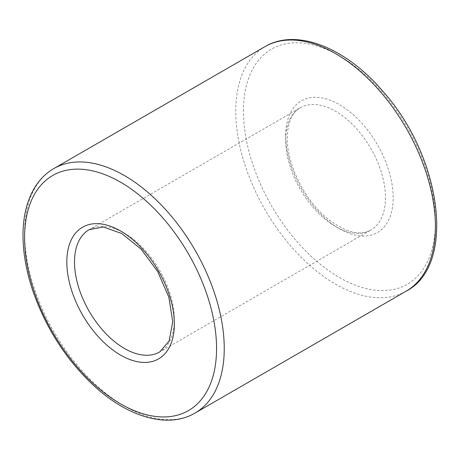 <?xml version="1.0" encoding="UTF-8"?>
<svg xmlns="http://www.w3.org/2000/svg" width="460" height="460" viewBox="0 0 460 460"><rect width="100%" height="100%" fill="white"/><g stroke="black" fill="none" stroke-linecap="round" stroke-linejoin="round"><path stroke-width="0.34" stroke-dasharray="2.3 1.72" d="M89.125 229.689A70.587 40.756 60 0 1 159.712 270.445A70.587 40.756 60 0 1 159.712 351.952L370.881 230.034A70.587 40.756 60 0 1 316.486 211.123A70.587 40.756 60 0 1 285.671 140.087A70.587 40.756 60 0 1 300.294 107.772A70.587 40.756 60 0 1 370.881 148.528A70.587 40.756 60 0 1 370.881 230.034C359.852 236.331 345.195 232.375 326.899 218.166C304.33 199.669 286.758 163.777 287.264 137.868C287.741 122.377 292.083 112.343 300.294 107.772L89.125 229.689M406.174 291.163A141.174 81.506 60 0 1 297.384 253.345A141.174 81.506 60 0 1 235.761 111.268A141.174 81.506 60 0 1 265 46.644M195.005 413.08A141.174 81.506 60 0 1 86.215 375.262A141.174 81.506 60 0 1 24.593 233.185A141.174 81.506 60 0 1 53.831 168.561M285.671 135.654A76.015 43.89 60 0 1 366.304 128.449A76.015 43.89 60 0 1 366.304 235.957A76.015 43.89 60 0 1 285.671 135.654M243.438 111.268A135.746 78.373 60 0 1 387.418 98.411A135.746 78.373 60 0 1 387.418 290.381A135.746 78.373 60 0 1 243.438 111.268"/><path stroke-width="0.69" d="M74.503 262.005A70.587 40.756 60 0 1 89.125 229.689L103.327 227.004L121.785 233.502L141.111 249.159L157.722 271.59L168.843 297.195L172.736 321.759L169.136 340.992L159.712 351.952A70.587 40.756 60 0 1 105.317 333.04A70.587 40.756 60 0 1 74.503 262.005M66.826 262.005A76.015 43.89 60 0 1 147.453 254.8A76.015 43.89 60 0 1 147.453 362.308A76.015 43.89 60 0 1 66.826 262.005M53.831 168.561L265 46.644A141.174 81.506 60 0 1 406.174 128.15A141.174 81.506 60 0 1 406.174 291.163L195.005 413.08A141.174 81.506 60 0 0 195.005 250.067A141.174 81.506 60 0 0 53.831 168.561C46.08 173.064 39.709 179.388 34.718 187.53C26.921 200.491 23.017 216.447 23 235.405C23.046 252.707 26.237 270.911 32.556 290.024C45.5 327.595 65.883 359.438 93.708 385.56C127.851 417.254 167.986 429.048 195.005 413.08M24.593 237.619A135.746 78.373 60 0 1 168.567 224.762A135.746 78.373 60 0 1 168.567 416.731A135.746 78.373 60 0 1 24.593 237.619M265 46.644C296.539 27.784 345.788 47.656 382.783 91.189C441.56 156.469 456.659 265.069 406.174 291.163"/></g></svg>
